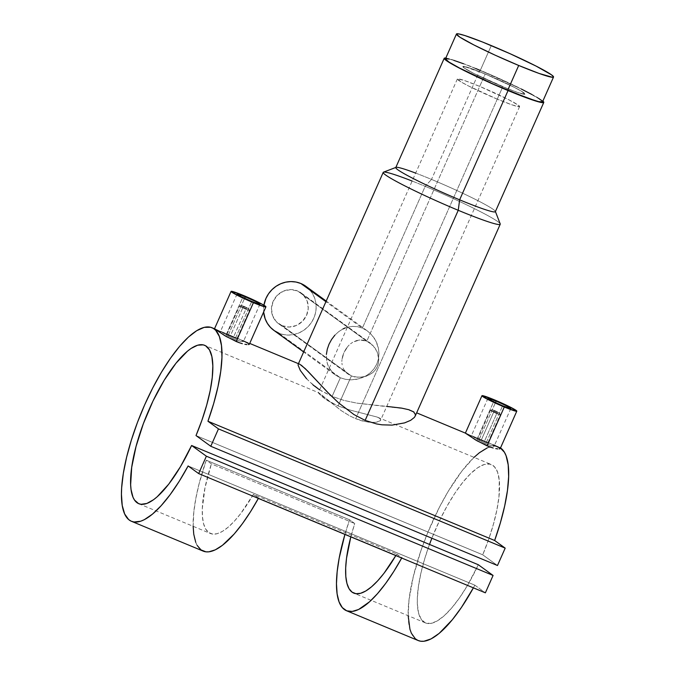 <?xml version="1.0" encoding="UTF-8"?>
<svg xmlns="http://www.w3.org/2000/svg" width="675" height="675" viewBox="0 0 675 675"><rect width="100%" height="100%" fill="white"/><g stroke="black" fill="none" stroke-linecap="round" stroke-linejoin="round"><path stroke-width="0.51" stroke-dasharray="3.38 2.53" d="M479.706 86.4L485.207 73.98A34.037 2.388 -156.1 0 1 525.108 94.146A34.037 2.388 -156.1 0 1 502.782 86.729L497.281 99.149A34.037 2.388 23.9 0 0 519.607 106.566A34.037 2.388 23.9 0 0 479.706 86.4L464.594 80.57L457.532 78.857L460.915 81.835L468.543 85.987L497.281 99.149L512.392 104.971L519.446 106.684L518.358 105.19L508.444 99.562L479.706 86.4A34.037 2.388 23.9 0 0 457.372 78.983A34.037 2.388 23.9 0 0 497.281 99.149L502.782 86.729A34.037 2.388 -156.1 0 1 462.873 66.572A34.037 2.388 -156.1 0 1 485.207 73.98L479.706 86.4M542.531 101.866A53.097 3.721 23.9 0 0 480.288 70.411L491.29 45.579L480.288 70.411A53.097 3.721 23.9 0 0 445.449 58.843M475.782 68.563L463.497 63.754M453.836 60.379L449.28 59.071M542.278 102.06L541.704 100.617M539.013 98.668L531.79 94.449M521.311 89.024L480.288 70.411M348.275 374.245L345.71 372.026L351.397 375.941L338.099 405.953L325.645 399.33L318.372 392.901L319.866 393.483L341.137 410.569L349.726 415.868L355.674 418.702L502.782 86.729L474.044 73.575L464.13 67.939L463.033 66.445L470.095 68.158L485.207 73.98L513.945 87.142L521.572 91.294L524.947 94.272L517.894 92.559L502.782 86.729A34.037 2.388 -156.1 0 1 462.873 66.572A34.037 2.388 -156.1 0 1 485.207 73.98L366.803 341.17L297.557 290.942A19.06 18.065 126 0 0 274.084 299.489A19.06 18.065 126 0 0 278.665 323.755A19.06 18.065 126 0 0 282.15 325.713L351.397 375.941L348.275 374.245L278.665 323.755M490.32 410.417L478.086 438.699L481.402 439.796L493.898 411.607L500.285 414.83L496.707 413.648L484.22 441.838L487.215 442.876L487.645 442.673L486.734 442.15L477.908 438.48L484.22 441.838L496.707 413.648L500.276 414.804L493.898 411.607L494.8 410.619L499.584 413.016L496.91 412.147L496.707 413.648L496.91 412.147L492.134 409.776L495.517 410.923L499.416 413.049L492.134 409.717L494.8 410.619L493.898 411.607L490.345 410.4L496.707 413.648L490.32 410.417L493.898 411.607L481.402 439.796L487.645 442.673M490.109 443.391L479.334 439.028L495.467 402.621L479.334 439.028L471.428 435.662L477.242 439.459L485.798 443.72L502.605 405.785L485.798 443.72L491.459 445.652L494.218 445.905L491.737 444.108L471.428 435.662L483.604 442.758L491.459 445.652L494.218 445.905L493.003 444.741L472.112 435.907M477.242 438.708L494.454 399.87L477.242 438.708L480.642 440.083L477.242 438.708M484.152 441.416L480.642 440.083L484.152 441.416M489.274 443.298L487.603 442.69L489.274 443.298M500.209 448.267L500.099 448.715L498.293 446.875L490.877 443.88L494.547 445.255M227.036 334.15L230.538 335.467L243.025 307.277L249.413 310.5L245.835 309.319L233.347 337.508L236.942 338.597L227.036 334.15L233.347 337.508L245.835 309.319L249.413 310.475L243.025 307.277L243.928 306.29L248.712 308.686L246.038 307.817L245.835 309.319L246.038 307.817L241.262 305.446L244.645 306.593L248.552 308.72L241.262 305.387L243.928 306.29L243.025 307.277L239.473 306.07L245.835 309.319L239.456 306.087L243.025 307.277L230.538 335.467L236.773 338.344M239.245 339.061L228.462 334.69L244.595 298.291L228.462 334.69L220.565 331.332L226.37 335.129L234.925 339.39L251.741 301.455L234.925 339.39L240.587 341.322L243.346 341.575L240.865 339.778L220.565 331.332L232.74 338.428L240.587 341.322L243.346 341.575L242.131 340.402L221.24 331.568M226.37 334.378L243.582 295.54L226.37 334.378L229.77 335.753L226.37 334.378M233.28 337.087L229.77 335.753L233.28 337.087M238.402 338.968L236.731 338.361L238.402 338.968M249.337 343.938L249.227 344.385L247.421 342.546L240.005 339.55L243.675 340.926M366.938 330.615L370.955 334.032L366.938 330.615L362.374 328.118L325.932 301.683L362.374 328.118L367.428 330.961L326.202 301.058M415.252 415.96L414.897 413.168L413.606 411.893L405.506 408.856L356.763 403.118L344.115 400.444L332.108 396.411L340.36 377.781L345.355 379.291L350.646 379.856L356.037 379.443L361.268 378.076L366.145 375.806L370.507 372.642L374.11 368.693L376.827 364.027L378.464 358.898L378.979 353.523L378.405 348.14L376.81 342.984L374.296 338.217L370.955 334.032L375.663 340.529L378.405 348.14L378.979 353.523L378.464 358.898L376.827 364.027L374.11 368.693L370.507 372.642L366.145 375.806L358.67 378.877L350.646 379.856L345.355 379.291L340.36 377.781L278.851 333.163A27.228 25.802 126 0 0 312.382 320.946A27.228 25.802 126 0 0 305.843 286.284M363.378 340.175L366.803 341.17L359.918 339.989L363.378 340.175M356.586 340.571L359.918 339.989L353.43 341.871L356.586 340.571M352.679 342.301L350.536 343.803L352.679 342.301M349.186 345.001L347.929 346.317L349.186 345.001M345.684 349.329L347.929 346.317L343.879 352.696L345.684 349.329M342.622 356.248L343.879 352.696L341.955 359.8L342.622 356.248M341.862 361.522L341.955 359.8L341.862 361.522M342.149 364.846L341.93 363.201L342.149 364.846M343.086 367.934L343.794 369.385L343.086 367.934M345.71 372.026L343.794 369.385L345.71 372.026M500.209 223.881A63.982 4.489 23.9 0 0 425.199 186.325L431.519 179.415A54.456 3.822 -156.1 0 1 495.349 211.376L495.416 211.553M495.357 211.68A54.456 3.822 23.9 0 0 431.519 179.415L479.933 70.158A54.456 3.822 -156.1 0 1 542.877 101.09M412.147 181.043A63.982 4.489 -156.1 0 1 425.199 186.325L362.374 328.118L425.199 186.325A63.982 4.489 -156.1 0 1 500.226 224.235M318.372 392.901L322.304 396.858L327.696 400.663L338.099 405.953L350.722 410.24L377.182 417.066L491.358 464.552A85.767 26.688 -67.4 0 0 431.865 538.22L439.712 520.239L447.061 506.081L454.823 493.315L462.729 482.406L470.467 473.766L477.765 467.699L484.346 464.442L489.974 464.113L494.438 466.72L497.576 472.163L499.264 480.254L498.968 496.665L496.893 509.861L493.4 524.315L488.616 539.485L482.726 554.808A85.767 26.688 -67.4 0 0 491.358 464.552M474.837 585.174L188.123 465.944L474.837 585.174L473.386 587.841A104.828 32.619 -67.4 0 0 474.837 585.174L485.376 592.827L474.837 585.174M487.299 447.862L494.26 446.141L497.306 446.496L500.504 447.938A104.828 32.619 -67.4 0 0 498.673 446.951A104.828 32.619 -67.4 0 0 489.814 446.909A104.828 32.619 -67.4 0 0 423.444 543.586A104.828 32.619 -67.4 0 0 418.171 640.533L417.867 640.398M258.525 498.108L401.878 557.719A104.828 32.619 112.6 0 1 401.709 558.031L396.74 553.998A85.767 26.688 112.6 0 1 395.812 555.584L396.74 553.998L401.878 557.719L258.525 498.108L253.387 494.378L396.74 553.998L253.387 494.378L240.654 513.641L234.318 521.227L228.192 527.183L222.438 531.368L217.198 533.689L212.591 534.077L208.727 532.533L205.706 529.09L203.605 523.834L202.466 516.881L202.323 508.418L205.006 487.78L211.385 463.911A85.767 26.688 -67.4 0 0 210.457 533.503A85.767 26.688 -67.4 0 0 253.387 494.378L258.525 498.108A104.828 32.619 -67.4 0 1 258.356 498.412L258.525 498.108M193.143 526.306L193.818 512.013L195.843 498.428L199.133 483.663L206.246 460.19L211.385 463.911L354.746 523.53L211.385 463.911L206.246 460.19L349.608 519.809L354.746 523.53L350.814 536.87A85.767 26.688 112.6 0 1 354.746 523.53L349.608 519.809L344.925 534.414A104.828 32.619 112.6 0 1 349.608 519.809L206.246 460.19A104.828 32.619 -67.4 0 0 203.141 551.104M220.438 331.746L214.608 328.894M299.582 364.154L298.207 364.255L298.072 365.099L300.308 370.44L304.012 375.73L309.572 381.831L321.637 391.112L332.108 396.411L344.115 400.444L356.763 403.118L386.851 406.409M471.31 436.084L465.48 433.232M429.502 544.438A85.767 26.688 -67.4 0 0 425.486 622.932A85.767 26.688 -67.4 0 0 478.322 564.739L467.252 585.799L459.413 597.999L451.533 608.2L443.905 616.022L436.809 621.177L430.523 623.472L425.258 622.831L421.217 619.27L418.551 612.925L417.352 604.024L417.327 598.717L418.399 586.626L420.955 572.957L424.887 558.208L429.502 544.438M196.012 435.569L482.726 554.808L196.012 435.569M377.182 417.066L350.722 410.24L338.099 405.953L351.397 375.941L358.703 377.426L366.204 376.279L372.794 372.625L375.401 369.875L377.333 366.601L378.464 362.956L378.759 359.134L377.097 351.734L372.904 345.389L366.803 341.17L485.207 73.98A34.037 2.388 -156.1 0 1 525.108 94.146A34.037 2.388 -156.1 0 1 502.782 86.729L355.674 418.702L361.496 420.761L369.402 422.331L375.654 422.339L380.27 420.736L380.632 419.572L379.595 418.323L377.182 417.066L379.595 418.323L380.632 419.572L380.27 420.736L377.249 422.069L373.807 422.483L366.913 422.002L355.674 418.702L349.726 415.868L341.137 410.569L318.659 392.723L204.643 345.313M497.483 565.515L482.726 554.808L497.483 565.515M408.173 615.735L409.008 600.024L413.319 576.501L420.955 550.555L427.629 532.862L439.45 507.161L448.175 491.425L461.793 471.184L474.044 457.346M380.27 420.736L380.632 419.572M299.81 364.255L301.252 365.15M298.207 364.255L298.072 365.099L298.789 363.96M313.073 384.969L306.551 378.717M345.279 327.915L352.519 326.371L357.505 326.683L362.374 328.118L357.505 326.683L352.519 326.371L347.65 327.139L343.001 328.927L338.707 331.644L334.884 335.171L331.619 339.407L329.054 344.132L327.282 349.194L326.405 354.308L326.464 359.302L327.459 364.044L329.383 368.364L332.235 372.195L335.931 375.376L340.36 377.781L332.108 396.411L319.621 389.838M445.222 58.025L452.807 59.864L462.712 63.332L494.412 76.368L525.909 91.218L542.928 101.132M485.207 73.98L464.282 66.487L463.033 66.445L464.13 67.939L474.044 73.575L508.435 89.032L517.894 92.559L524.947 94.272L521.572 91.294L513.945 87.142L485.207 73.98M445.795 58.067A54.456 3.822 -156.1 0 1 479.933 70.158L431.519 179.415A54.456 3.822 23.9 0 0 395.786 167.552M415.665 173.104A54.456 3.822 -156.1 0 1 431.519 179.415L425.199 186.325A63.982 4.489 23.9 0 0 383.493 172.159M370.027 342.942L375.283 348.368L377.772 353.514L378.759 359.134L378.464 362.956L377.333 366.601L375.401 369.875L372.794 372.625L367.976 375.604L362.492 377.182L354.923 377.013L351.397 375.941L282.15 325.713A19.06 18.065 126 0 0 305.623 317.166A19.06 18.065 126 0 0 301.05 292.899A19.06 18.065 126 0 0 297.557 290.942L366.803 341.17L370.356 343.178L301.05 292.899M263.917 305.218A27.228 25.802 126 0 0 263.647 311.977L263.917 305.218M273.864 330.37A27.228 25.802 126 0 0 278.851 333.163L340.36 377.781L335.45 375.038L303.649 351.97M334.884 335.171L338.707 331.644L343.001 328.927M335.931 375.376L332.235 372.195L328.303 366.255L326.843 361.716L326.405 354.308M305.311 285.913L309.167 289.187L312.28 293.203L314.533 297.793L315.832 302.797L316.136 308.002L315.436 313.225L313.748 318.262L311.141 322.92L307.716 327.012L303.607 330.387L298.966 332.91L293.979 334.496L288.832 335.07L283.728 334.623L278.851 333.163M274.404 330.742L273.907 330.396M282.15 325.713L289.136 327.046L296.232 325.536L302.358 321.41L306.577 315.284L308.256 308.104L307.125 300.957L303.37 294.933L297.557 290.942L290.571 289.609L283.475 291.119L277.349 295.253L273.13 301.371L271.46 308.551L272.582 315.698L276.337 321.722L282.15 325.713M220.565 331.332L221.012 331.788M221.788 331.805L220.97 331.459M243.346 341.575L242.983 340.926M236.942 338.597L232.386 337.095L227.222 334.37M471.428 435.662L471.884 436.118M472.652 436.134L471.833 435.788M494.218 445.905L493.855 445.255M487.814 442.935L483.258 441.425L478.086 438.699M195.725 542.287L197.184 545.451M519.607 106.566L380.582 420.297M457.372 78.983L318.347 392.715M487.839 442.901L500.285 414.83M500.276 414.804L499.584 413.016M487.924 398.368L471.386 435.679M236.967 338.572L249.413 310.5M249.413 310.475L248.712 308.686M237.052 294.03L220.514 331.349M498.673 446.951L496.041 445.854M245.168 341.525L249.716 343.415M411.058 410.51L416.644 412.838M138.78 503.702L210.457 533.503M425.486 622.932L353.81 593.123M298.156 364.348L298.451 363.682M259.951 304.18L243.422 341.499M227.011 334.159L239.456 306.087L241.262 305.387M510.823 408.51L494.286 445.829M490.345 410.4L492.134 409.717"/><path stroke-width="1.01" d="M456.452 34.012L445.449 58.843A53.097 3.721 23.9 0 0 507.701 90.298A53.097 3.721 23.9 0 0 542.531 101.866L553.534 77.034A53.097 3.721 -156.1 0 1 518.704 65.467L507.701 90.298L518.704 65.467A53.097 3.721 -156.1 0 1 456.452 34.012A53.097 3.721 -156.1 0 1 491.29 45.579A53.097 3.721 -156.1 0 1 553.534 77.034M518.704 65.467L495.121 55.164L473.875 44.938L459.97 37.218L456.435 34.096L458.646 33.893L464.839 35.547L482.465 41.993L510.157 53.755L536.119 66.108L551.585 74.9L553.559 76.95L552.547 77.304L539.047 73.432L518.704 65.467M480.288 70.411L475.782 68.563M463.497 63.754L453.836 60.379M449.28 59.071L445.702 58.649M445.432 58.928L448.968 62.049L459.363 67.956L493.585 84.248L528.044 98.263L538.701 101.647L542.557 101.782M541.704 100.617L539.013 98.668M531.79 94.449L521.311 89.024M502.605 405.785A12.521 0.878 -156.1 0 1 487.924 398.368A12.521 0.878 -156.1 0 1 496.142 401.093L495.467 402.621L496.142 401.093A12.521 0.878 -156.1 0 1 510.823 408.51A12.521 0.878 -156.1 0 1 502.605 405.785L510.764 408.561L506.714 405.937L496.142 401.093L487.983 398.317L492.033 400.942L502.605 405.785M500.099 448.715L499.289 448.943L500.099 448.715M497.812 448.917L495.771 448.622L497.812 448.917M493.214 448.006L490.278 447.078L493.214 448.006M466.012 433.409L475.639 439.982L487.08 445.846L504.292 407.008A19.06 1.333 -156.1 0 1 481.95 395.719A19.06 1.333 -156.1 0 1 494.454 399.87A19.06 1.333 -156.1 0 1 516.797 411.159A19.06 1.333 -156.1 0 1 504.292 407.008L487.08 445.846L490.278 447.078L477.174 440.885L465.48 433.232L471.31 436.084M251.741 301.455A12.521 0.878 -156.1 0 1 237.052 294.03A12.521 0.878 -156.1 0 1 245.27 296.764L244.595 298.291L245.27 296.764A12.521 0.878 -156.1 0 1 259.951 304.18A12.521 0.878 -156.1 0 1 251.741 301.455L259.436 304.214L259.917 304.045L259.495 303.674L255.842 301.607L243.186 295.912L237.111 293.988L241.161 296.612L251.741 301.455M249.227 344.385L248.417 344.613L249.227 344.385M246.949 344.587L244.898 344.284L246.949 344.587M242.342 343.676L239.406 342.748L242.342 343.676M215.139 329.079L224.767 335.652L236.216 341.516L253.42 302.678A19.06 1.333 -156.1 0 1 231.078 291.389A19.06 1.333 -156.1 0 1 243.582 295.54A19.06 1.333 -156.1 0 1 265.925 306.83A19.06 1.333 -156.1 0 1 253.42 302.678L236.216 341.516L239.406 342.748L226.302 336.555L214.608 328.894L220.438 331.746M326.202 301.058L305.843 286.284A27.228 25.802 126 0 0 300.856 283.5L325.932 301.683L300.856 283.5A27.228 25.802 126 0 0 263.917 305.218L265.967 298.392L268.566 293.735L271.991 289.642L276.1 286.267L280.741 283.745L285.727 282.158L290.874 281.585L295.988 282.032L300.856 283.5L305.311 285.913M415.159 416.197L500.226 224.235A63.982 4.489 -156.1 0 1 458.241 210.296A63.982 4.489 23.9 0 0 500.209 223.881L495.349 211.376A54.456 3.822 -156.1 0 1 459.633 199.817L458.241 210.296L365.141 420.382L376.405 423.908L381.89 424.811L392.057 425.115L404.595 422.887L410.628 420.348L414.349 417.454L415.252 415.96L414.349 417.454L410.628 420.348L404.595 422.887L392.057 425.115L381.89 424.811L376.405 423.908L365.141 420.382L353.97 414.568L338.614 402.882L329.518 394.234L305.37 368.719L299.81 364.255M543.78 102.423A54.456 3.822 -156.1 0 0 542.877 101.09L543.518 102.617L537.722 101.621L508.056 90.56A54.456 3.822 -156.1 0 1 444.209 58.295L395.786 167.552A54.456 3.822 23.9 0 0 459.633 199.817A54.456 3.822 23.9 0 0 495.357 211.68L543.78 102.423A54.456 3.822 -156.1 0 1 508.056 90.56L459.633 199.817L508.056 90.56L483.865 79.987L458.477 67.635L446.209 60.488L444.184 58.379L446.453 58.168M500.04 447.643L504.444 452.292L506.09 455.768L508.191 464.847L508.655 476.516L507.465 490.404L504.664 506.039L500.344 522.914L494.64 540.481L505.187 548.134L497.483 565.515L210.777 446.276L196.012 435.569L201.909 420.247L206.693 405.076L210.187 390.631L212.254 377.426L212.836 365.968L211.891 356.662L209.469 349.861L205.656 345.811L203.268 344.874L197.64 345.203L191.059 348.46L187.481 351.16L176.015 363.175L164.194 380.261L152.997 401.009L143.353 423.698L136.046 446.453L131.693 467.395L130.646 484.785L131.051 489.544L132.992 497.197L134.511 500.04L138.544 503.601L141.041 504.292L146.846 503.457L153.562 499.711L157.191 496.783L168.75 484.135L180.546 466.56L191.607 445.5L206.373 456.207L198.669 473.588L206.373 456.207L191.607 445.5A85.767 26.688 112.6 0 1 138.78 503.702A85.767 26.688 112.6 0 1 147.074 414.256A85.767 26.688 112.6 0 1 204.643 345.313A85.767 26.688 112.6 0 1 196.012 435.569L210.777 446.276L218.472 428.895L505.187 548.134L497.483 565.515L210.777 446.276L218.472 428.895L207.934 421.242L494.64 540.481L505.187 548.134L218.472 428.895L207.934 421.242L213.629 403.684L217.957 386.8L220.759 371.166L221.948 357.277L221.484 345.608L219.383 336.53L215.713 330.345L213.325 328.404L210.6 327.257L204.204 327.367L196.737 330.674L188.452 337.061L179.618 346.334L170.522 358.172L161.468 372.187L152.744 387.931L144.644 404.873L137.438 422.466L131.363 440.117L126.613 457.262L123.339 473.327L121.66 487.789L121.441 494.269L122.234 505.448L124.656 513.962L128.63 519.539L131.153 521.167L134.013 521.994L140.645 521.235L144.357 519.657L152.423 514.173L161.123 505.735L170.168 494.632L179.272 481.224L188.123 465.944L198.669 473.588L485.376 592.827L493.079 575.446L206.373 456.207L493.079 575.446L478.322 564.739L191.607 445.5L478.322 564.739L493.079 575.446L485.376 592.827L198.669 473.588L188.123 465.944A104.828 32.619 112.6 0 1 131.456 521.294A104.828 32.619 112.6 0 1 141.598 411.978A104.828 32.619 112.6 0 1 211.967 327.712A104.828 32.619 112.6 0 1 207.934 421.242L494.64 540.481A104.828 32.619 -67.4 0 0 500.504 447.938M401.709 558.031A104.828 32.619 112.6 0 1 346.494 610.723L418.171 640.533A104.828 32.619 -67.4 0 0 473.386 587.841L461.447 607.424L452.334 619.734L439.13 633.412L431.063 638.896L423.892 641.25L420.727 641.225L417.867 640.398L415.336 638.778L411.37 633.201L409.953 629.294L408.173 615.735M131.456 521.294L203.141 551.104A104.828 32.619 -67.4 0 0 258.356 498.412M346.494 610.723A104.828 32.619 112.6 0 1 344.925 534.414L339.196 558.048L337.171 571.624L336.471 583.673L337.112 593.857L339.078 601.906L342.309 607.61L346.731 610.816L352.215 611.44L358.627 609.466L369.588 601.754L377.511 593.646L385.678 583.419L393.871 571.337L401.878 557.719M242.966 340.647L249.337 343.938M386.741 406.401L401.549 408.105L408.881 409.733L413.606 411.893L415.437 414.526L415.252 415.96M493.83 444.977L500.209 448.267M431.865 538.22A85.767 26.688 -67.4 0 0 429.502 544.438L431.865 538.22M395.812 555.584A85.767 26.688 112.6 0 1 353.81 593.123A85.767 26.688 112.6 0 1 350.814 536.87L346.528 558.25L345.676 568.038L345.819 576.501L346.958 583.445L349.059 588.71L352.08 592.152L355.944 593.696L360.551 593.308L365.799 590.988L371.545 586.803L377.671 580.846L384.016 573.261L395.812 555.584M474.044 457.346L479.393 452.731L487.299 447.862M301.252 365.15L307.969 371.317L327.392 392.065L338.614 402.882L353.97 414.568L365.141 420.382L458.241 210.296A63.982 4.489 -156.1 0 1 383.223 172.387A63.982 4.489 -156.1 0 1 412.147 181.043M306.551 378.717L300.308 370.44L298.072 365.099M319.621 389.838L313.073 384.969M444.209 58.295A54.456 3.822 -156.1 0 1 445.795 58.067M396.023 167.366L383.493 172.159A63.982 4.489 23.9 0 0 458.241 210.296L459.633 199.817A54.456 3.822 -156.1 0 1 396.023 167.366A54.456 3.822 -156.1 0 1 415.665 173.104M278.851 333.163L274.404 330.742L270.548 327.468L267.435 323.452L265.182 318.862L263.647 311.977A27.228 25.802 126 0 0 273.864 330.37L303.649 351.97M343.001 328.927L345.279 327.915M326.405 354.308L327.282 349.194L329.054 344.132L331.619 339.407L334.884 335.171M253.42 302.678L237.33 295.304L231.171 291.313L240.418 294.249L259.673 302.906L265.224 306.062L265.84 306.897L265.14 306.872L253.42 302.678M494.454 399.87L510.545 407.236L516.712 411.227L507.465 408.299L488.202 399.642L482.043 395.643L494.454 399.87M193.143 526.306L193.759 534.237L195.725 542.287M197.184 545.451L201.023 549.914L205.993 551.838L208.862 551.821L215.274 549.847L222.429 545.316L234.157 534.035L242.325 523.8L250.518 511.718L258.525 498.108M500.226 448.563L516.797 411.159M249.353 344.233L265.925 306.83M211.967 327.712L214.599 328.809M249.716 343.415L299.582 364.154M416.644 412.838L465.379 433.105M298.156 364.348L383.223 172.387M214.507 328.784L231.078 291.389M465.379 433.122L481.95 395.719"/></g></svg>
